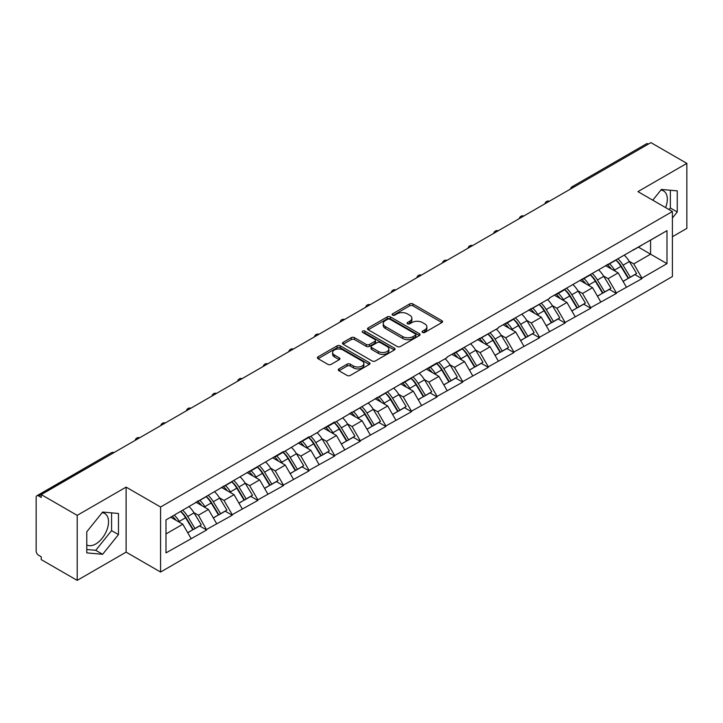 <?xml version="1.0" encoding="UTF-8"?>
<svg xmlns="http://www.w3.org/2000/svg" width="723" height="723" viewBox="0 0 723 723"><rect width="100%" height="100%" fill="white"/><g stroke="black" fill="none" stroke-linecap="round" stroke-linejoin="round"><path stroke-width="1.08" d="M422.53 332.435A1.591 0.922 0 0 0 424.781 332.435L441.907 322.548A2.277 1.319 0 0 0 442.575 321.618A2.277 1.319 0 0 0 441.907 320.687L412.905 303.94A2.277 1.319 0 0 0 409.679 303.94L392.562 313.827A1.591 0.922 0 0 0 392.092 314.478A1.591 0.922 0 0 0 392.562 315.129A1.591 0.922 0 0 0 394.812 315.129L397.026 313.854A7.293 4.211 0 0 1 407.338 313.854L409.76 315.246A7.293 4.211 0 0 1 411.893 318.219A7.293 4.211 0 0 1 409.76 321.202L407.546 322.476A1.591 0.922 0 0 0 407.076 323.127A1.591 0.922 0 0 0 407.546 323.777A1.591 0.922 0 0 0 409.796 323.777L412.02 322.503A7.293 4.211 0 0 1 422.331 322.503L424.744 323.895A7.293 4.211 0 0 1 426.877 326.877A7.293 4.211 0 0 1 424.744 329.851L422.53 331.134A1.591 0.922 0 0 0 422.06 331.785A1.591 0.922 0 0 0 422.53 332.435L422.53 331.134M86.787 544.943A18.111 10.456 120 0 0 95.734 543.985A18.111 10.456 120 0 0 107.564 528.025A18.111 10.456 120 0 0 104.79 513.52A18.111 10.456 120 0 0 102.115 512.697M660.894 190.095A18.111 10.456 -60 0 1 663.569 190.917A18.111 10.456 -60 0 1 665.594 207.591M338.942 368.875A2.277 1.319 0 0 0 338.274 369.805A2.277 1.319 0 0 0 338.942 370.736L347.085 375.436A2.277 1.319 0 0 0 350.303 375.436L369.317 364.455A2.277 1.319 0 0 0 369.986 363.524A2.277 1.319 0 0 0 369.317 362.594L340.316 345.847A2.277 1.319 0 0 0 337.09 345.847L318.075 356.828A2.277 1.319 0 0 0 317.415 357.758A2.277 1.319 0 0 0 318.075 358.689L327.908 364.365A2.277 1.319 0 0 0 331.134 364.365L339.268 359.665A2.277 1.319 0 0 0 339.937 358.735A2.277 1.319 0 0 0 339.268 357.804L334.397 354.993A6.091 3.516 0 0 1 332.607 352.499A6.091 3.516 0 0 1 336.367 349.254A6.091 3.516 0 0 1 343.009 350.013L362.106 361.039A6.091 3.516 0 0 1 363.895 363.524A6.091 3.516 0 0 1 360.126 366.778A6.091 3.516 0 0 1 353.484 366.01L350.303 364.175A2.277 1.319 0 0 0 347.085 364.175L338.942 368.875L338.942 370.736M126.109 487.121L77.189 515.363L41.238 494.604L650.899 142.621L686.85 163.38L637.93 191.622L672.408 211.523L160.578 507.022L126.109 487.121L126.109 552.137L160.578 572.038L160.578 507.022M397.189 346.498A2.277 1.319 0 0 0 400.415 346.498L419.43 335.526A2.277 1.319 0 0 0 420.09 334.595A2.277 1.319 0 0 0 419.43 333.665L390.42 316.918A2.277 1.319 0 0 0 387.203 316.918L368.188 327.899A2.277 1.319 0 0 0 367.519 328.829A2.277 1.319 0 0 0 368.188 329.76L397.189 346.498M363.271 332.779A1.591 0.922 0 0 1 364.889 333.005L364.889 331.107L394.369 348.134A2.277 1.319 0 0 1 395.038 349.064A2.277 1.319 0 0 1 394.369 349.986L375.354 360.967A2.277 1.319 0 0 1 372.137 360.967L343.136 344.22L351.27 339.557L351.27 337.668L343.136 342.359A2.277 1.319 0 0 0 342.467 343.289A2.277 1.319 0 0 0 343.136 344.22L343.136 342.359M351.27 339.557A2.277 1.319 0 0 1 354.496 339.557L354.496 337.668A2.277 1.319 0 0 0 351.27 337.668M354.496 337.668L366.254 344.455A2.277 1.319 0 0 0 369.48 344.455L374.876 341.337A2.277 1.319 0 0 0 375.544 340.406A2.277 1.319 0 0 0 374.876 339.476L362.63 332.408A1.591 0.922 0 0 1 362.16 331.758A1.591 0.922 0 0 1 363.145 330.908A1.591 0.922 0 0 1 364.889 331.107M160.578 572.038L672.408 276.538L672.408 211.523M180.714 511.414A15.554 8.983 -120 0 1 186.046 517.641L193.294 529.607L199.611 525.955L206.624 530.004L198.418 515.219L193.863 512.598M206.624 530.004L165.992 552.896L165.992 519.909L283.443 451.532L283.443 452.101L309.055 436.746L309.055 437.316L319.069 431.541L319.069 430.971L334.659 421.961L334.659 422.53L437.09 362.829L437.09 363.398L447.103 357.614L447.103 357.045L498.319 328.043L498.319 327.474L549.534 298.472L549.534 297.903L666.986 230.664L666.986 263.651L641.952 278.102L633.746 263.886L629.2 261.256M616.05 260.072A15.554 8.983 -120 0 1 621.373 266.299L628.621 278.274L634.939 274.623L641.952 278.671L641.952 278.102M641.952 278.671L616.348 292.887L608.142 278.671L603.588 276.041M590.438 274.857A15.554 8.983 -120 0 1 595.77 281.084L603.018 293.05L609.335 289.408L616.348 293.457L616.348 292.887M616.348 293.457L590.736 307.673L582.53 293.457L577.984 290.827M564.835 289.643A15.554 8.983 -120 0 1 570.158 295.87L577.406 307.835L583.723 304.193L590.736 308.242L590.736 307.673M590.736 308.242L565.133 322.458L556.927 308.242L552.372 305.612M539.222 304.428A15.554 8.983 -120 0 1 544.555 310.655L551.803 322.621L558.12 318.979L565.133 323.018L565.133 322.458M565.133 323.018L539.521 337.234L531.315 323.018L526.769 320.397M513.619 319.214A15.554 8.983 -120 0 1 518.942 325.44L526.19 337.406L532.508 333.755L539.521 337.804L539.521 337.234M539.521 337.804L513.917 352.02L505.711 337.804L501.156 335.183M488.007 333.999A15.554 8.983 -120 0 1 493.339 340.226L500.587 352.191L506.904 348.54L513.917 352.589L513.917 352.02M513.917 352.589L488.305 366.805L480.099 352.589L475.553 349.968M462.404 348.784A15.554 8.983 -120 0 1 467.727 355.011L474.975 366.977L481.292 363.326L488.305 367.374L488.305 366.805M488.305 367.374L462.702 381.59L454.496 367.374L449.941 364.754M436.791 363.57A15.554 8.983 -120 0 1 442.124 369.796L449.372 381.762L455.689 378.111L462.702 382.16L462.702 381.59M462.702 382.16L437.09 396.376L428.884 382.16L424.338 379.539M411.188 378.355A15.554 8.983 -120 0 1 416.511 384.573L423.759 396.547L430.077 392.896L437.09 396.945L437.09 396.376M437.09 396.945L411.486 411.161L403.28 396.945L398.725 394.324M385.576 393.14A15.554 8.983 -120 0 1 390.908 399.358L398.156 411.333L404.473 407.682L411.486 411.73L411.486 411.161M411.486 411.73L385.874 425.946L377.668 411.73L373.122 409.101M359.973 407.917A15.554 8.983 -120 0 1 365.296 414.143L372.544 426.118L378.861 422.467L385.874 426.516L385.874 425.946M385.874 426.516L360.271 440.732L352.065 426.516L347.51 423.886M334.36 422.702A15.554 8.983 -120 0 1 339.693 428.929L346.941 440.903L353.258 437.252L360.271 441.301L360.271 440.732M360.271 441.301L334.659 455.517L326.453 441.301L321.907 438.671M308.757 437.487A15.554 8.983 -120 0 1 314.08 443.714L321.328 455.68L327.646 452.038L334.659 456.086L334.659 455.517M334.659 456.086L309.055 470.302L300.849 456.086L296.294 453.457M283.145 452.273A15.554 8.983 -120 0 1 288.477 458.499L295.725 470.465L302.042 466.823L309.055 470.872L309.055 470.302M309.055 470.872L283.443 485.088L275.237 470.872L270.691 468.242M257.542 467.058A15.554 8.983 -120 0 1 262.865 473.285L270.113 485.25L276.43 481.608L283.443 485.648L283.443 485.088M283.443 485.648L257.84 499.864L249.634 485.648L245.079 483.027M231.929 481.843A15.554 8.983 -120 0 1 237.261 488.07L244.51 500.036L250.827 496.385L257.84 500.433L257.84 499.864M257.84 500.433L232.228 514.649L224.022 500.433L219.476 497.813M206.326 496.629A15.554 8.983 -120 0 1 211.649 502.856L218.897 514.821L225.215 511.17L232.228 515.219L232.228 514.649M232.228 515.219L206.624 529.435M197.921 500.912L198.418 501.193L206.624 496.457M198.418 515.219L208.432 509.444L195.788 502.142M216.638 523.66L208.432 509.444M223.534 486.127L224.022 486.407L232.228 481.672M224.022 500.433L234.035 494.659L221.392 487.356M242.241 508.875L234.035 494.659M249.137 471.342L249.634 471.622L257.84 466.886M249.634 485.648L259.647 479.873L247.004 472.571M267.853 494.089L259.647 479.873M274.749 456.556L275.237 456.837L283.443 452.101M275.237 470.872L285.251 465.088L272.607 457.786M293.457 479.304L285.251 465.088M300.352 441.771L300.849 442.06L309.055 437.316M300.849 456.086L310.863 450.302L298.219 443M319.069 464.518L310.863 450.302M325.965 426.986L326.453 427.275L334.659 422.53M326.453 441.301L336.466 435.517L323.823 428.224M344.672 449.733L336.466 435.517M351.568 412.2L352.065 412.49L360.271 407.745M352.065 426.516L362.078 420.732L349.435 413.439M370.284 434.948L362.078 420.732M377.18 397.415L377.668 397.704L385.874 392.969M377.668 411.73L387.682 405.946L375.038 398.653M395.888 420.162L387.682 405.946M402.783 382.63L403.28 382.919L411.486 378.183M403.28 396.945L413.294 391.161L400.65 383.868M421.5 405.377L413.294 391.161M428.396 367.853L428.884 368.134L437.09 363.398M428.884 382.16L438.897 376.376L426.254 369.082M447.103 390.592L438.897 376.376M453.999 353.068L454.496 353.348L462.702 348.613M454.496 367.374L464.509 361.59L451.866 354.297M472.715 375.815L464.509 361.59M479.611 338.283L480.099 338.563L488.305 333.827M480.099 352.589L490.113 346.814L477.469 339.512M498.319 361.03L490.113 346.814M505.214 323.497L505.711 323.777L513.917 319.042M505.711 337.804L515.725 332.029L503.081 324.726M523.931 346.245L515.725 332.029M530.827 308.712L531.315 308.992L539.521 304.256M531.315 323.018L541.328 317.243L528.685 309.941M549.534 331.459L541.328 317.243M556.43 293.927L556.927 294.216L565.133 289.471M556.927 308.242L566.94 302.458L554.297 295.156M575.147 316.674L566.94 302.458M582.042 279.141L582.53 279.43L590.736 274.686M582.53 293.457L592.544 287.673L579.9 280.37M600.75 301.889L592.544 287.673M607.645 264.356L608.142 264.645L616.348 259.9M608.142 278.671L618.156 272.887L605.513 265.594M626.362 287.103L618.156 272.887M648.441 144.04L574.08 186.977M573.032 187.582A3.479 2.006 120 0 1 573.917 186.877A3.479 2.006 60 0 0 572.173 186.706L646.534 143.778A3.479 2.006 60 0 1 648.278 143.949M633.258 249.571L633.746 249.86L641.952 245.115M633.746 263.886L650.573 254.171L650.573 240.144L666.986 230.664M638.427 247.158L666.986 263.651M672.408 236.728L686.85 228.396L686.85 163.38M77.189 515.363L77.189 580.379L41.238 559.62L41.238 556.782L38.608 555.264A3.479 2.006 -120 0 1 36.15 550.998L36.15 497.352A3.479 2.006 -120 0 1 36.873 495.761A3.479 2.006 -120 0 1 38.608 495.933L41.238 497.451L41.238 494.604M77.189 580.379L126.109 552.137M165.992 533.935L182.82 524.22L170.673 517.207M191.026 538.436L182.82 524.22M621.012 266.579L621.825 267.049M595.409 281.364L596.222 281.834M569.796 296.15L570.61 296.62M544.193 310.935L545.006 311.405M518.581 325.721L519.394 326.19M492.978 340.506L493.791 340.967M467.365 355.282L468.179 355.752M441.762 370.068L442.575 370.538M416.15 384.853L416.963 385.323M390.547 399.638L391.36 400.108M364.934 414.424L365.748 414.894M339.331 429.209L340.144 429.679M313.719 443.994L314.532 444.464M288.116 458.78L288.929 459.25M262.503 473.565L263.317 474.035M236.9 488.35L237.713 488.82M211.288 503.136L212.101 503.597M185.684 517.912L186.498 518.382M672.408 218.012L677.243 211.993L677.243 190.872L661.409 189.453L652.779 200.19M118.473 513.475L102.63 512.056L86.787 531.767L86.787 552.887L102.63 554.297L118.473 534.595L118.473 513.475M423.163 332.661L424.744 331.749A7.293 4.211 0 0 0 426.877 328.766L426.877 326.877M411.893 318.219L411.893 320.117A7.293 4.211 0 0 1 409.76 323.091L408.179 324.003M441.907 320.687L441.907 322.548L412.905 305.838A2.277 1.319 0 0 0 409.679 305.838L393.195 315.355M419.394 335.544L390.42 318.816A2.277 1.319 0 0 0 387.203 318.816L368.215 329.778M415.4 335.246A1.591 0.922 0 0 0 415.87 334.595A1.591 0.922 0 0 0 415.4 333.945L389.941 319.25A1.591 0.922 0 0 0 387.682 319.25L385.35 320.596A7.293 4.211 0 0 0 383.217 323.57A7.293 4.211 0 0 0 385.35 326.552L402.747 336.593A7.293 4.211 0 0 0 413.059 336.593L415.4 335.246L415.4 337.144A1.591 0.922 0 0 0 415.87 336.493L415.87 334.595M383.217 323.57L383.217 325.467A7.293 4.211 0 0 0 385.35 328.441L385.35 326.552M415.4 337.144L413.059 338.491A7.293 4.211 0 0 1 402.747 338.491L385.35 328.441M354.496 339.557L366.254 346.353A2.277 1.319 0 0 0 369.48 346.353L374.876 343.235A2.277 1.319 0 0 0 375.544 342.304L375.544 340.406M364.889 333.005L394.342 350.004M378.463 351.505A6.091 3.516 0 0 0 385.106 352.264A6.091 3.516 0 0 0 388.866 349.01A6.091 3.516 0 0 0 387.085 346.525L380.352 342.639A2.277 1.319 0 0 0 377.135 342.639L371.73 345.757A2.277 1.319 0 0 0 371.071 346.688A2.277 1.319 0 0 0 371.73 347.618L378.463 351.505L378.463 353.393A6.091 3.516 0 0 0 385.106 354.162A6.091 3.516 0 0 0 388.866 350.908L388.866 349.01M371.071 346.688L371.071 348.585A2.277 1.319 0 0 0 371.73 349.516L371.73 347.618M378.463 353.393L371.73 349.516M363.895 363.524L363.895 365.422A6.091 3.516 0 0 1 360.126 368.676A6.091 3.516 0 0 1 353.484 367.908L350.303 366.073A2.277 1.319 0 0 0 347.085 366.073L338.979 370.754M332.607 352.499L332.607 354.397A6.091 3.516 0 0 0 334.397 356.882L334.397 354.993M339.241 359.683L334.397 356.882M369.29 364.473L340.316 347.745A2.277 1.319 0 0 0 337.09 347.745L318.111 358.707M669.073 209.598L670.357 208.007L670.357 190.248M670.357 208.007L677.243 211.993M86.787 549.525L95.734 550.32L111.577 530.619L111.577 512.86M111.577 530.619L118.473 534.595M95.734 550.32L102.63 554.297M624.383 255.264A19.033 10.99 60 0 1 629.371 261.536L623.054 265.187A19.033 10.99 -120 0 0 618.066 258.915M623.054 265.187L630.302 277.153L636.62 273.511L629.371 261.536M628.621 278.274L630.302 277.153M634.939 274.623L636.62 273.511M607.175 264.627A15.554 8.983 60 0 1 611.468 269.028M609.606 263.796A19.033 10.99 60 0 1 614.595 270.068L615.309 271.252M623.099 281.455L628.17 278.391L620.912 266.416A19.033 10.99 -120 0 0 615.924 260.144M628.17 278.391L623.036 281.346M598.771 270.05A19.033 10.99 60 0 1 603.759 276.322L597.442 279.973A19.033 10.99 -120 0 0 592.453 273.701M597.442 279.973L604.69 291.938L611.007 288.287L603.759 276.322M603.018 293.05L604.69 291.938M609.335 289.408L611.007 288.287M581.572 279.412A15.554 8.983 60 0 1 585.865 283.814M584.003 278.581A19.033 10.99 60 0 1 588.992 284.853L589.706 286.028M597.496 296.24L602.557 293.176L595.309 281.202A19.033 10.99 -120 0 0 590.32 274.93M602.557 293.176L597.433 296.132M573.167 284.835A19.033 10.99 60 0 1 578.156 291.107L571.839 294.758A19.033 10.99 -120 0 0 566.85 288.486M571.839 294.758L579.087 306.724L585.404 303.073L578.156 291.107M577.406 307.835L579.087 306.724M583.723 304.193L585.404 303.073M555.96 294.198A15.554 8.983 60 0 1 560.253 298.599M558.391 293.366A19.033 10.99 60 0 1 563.38 299.638L564.094 300.813M571.884 311.026L576.954 307.953L569.697 295.987A19.033 10.99 -120 0 0 564.708 289.715M576.954 307.953L571.821 310.917M547.555 299.62A19.033 10.99 60 0 1 552.544 305.892L546.226 309.543A19.033 10.99 -120 0 0 541.238 303.262M546.226 309.543L553.475 321.509L559.792 317.858L552.544 305.892M551.803 322.621L553.475 321.509M558.12 318.979L559.792 317.858M530.357 308.983A15.554 8.983 60 0 1 534.649 313.384M532.788 308.152A19.033 10.99 60 0 1 537.776 314.424L538.49 315.599M546.281 325.811L551.342 322.738L544.094 310.773A19.033 10.99 -120 0 0 539.105 304.5M551.342 322.738L546.217 325.702M521.952 314.406A19.033 10.99 60 0 1 526.94 320.678L520.623 324.329A19.033 10.99 -120 0 0 515.635 318.048M520.623 324.329L527.871 336.294L534.189 332.643L526.94 320.678M526.19 337.406L527.871 336.294M532.508 333.755L534.189 332.643M504.744 323.768A15.554 8.983 60 0 1 509.037 328.17M507.175 322.928A19.033 10.99 60 0 1 512.164 329.209L512.878 330.384M520.668 340.596L525.738 337.524L518.481 325.558A19.033 10.99 -120 0 0 513.493 319.286M525.738 337.524L520.605 340.488M496.34 329.191A19.033 10.99 60 0 1 501.328 335.463L495.011 339.105A19.033 10.99 -120 0 0 490.022 332.833M495.011 339.105L502.259 351.08L508.576 347.429L501.328 335.463M500.587 352.191L502.259 351.08M506.904 348.54L508.576 347.429M479.141 338.554A15.554 8.983 60 0 1 483.434 342.955M481.572 337.713A19.033 10.99 60 0 1 486.561 343.994L487.275 345.169M495.065 355.382L500.126 352.309L492.878 340.343A19.033 10.99 -120 0 0 487.889 334.071M500.126 352.309L495.002 355.273M470.736 343.967A19.033 10.99 60 0 1 475.725 350.248L469.408 353.89A19.033 10.99 -120 0 0 464.419 347.618M469.408 353.89L476.656 365.865L482.973 362.214L475.725 350.248M474.975 366.977L476.656 365.865M481.292 363.326L482.973 362.214M453.529 353.339A15.554 8.983 60 0 1 457.822 357.74M455.96 352.499A19.033 10.99 60 0 1 460.949 358.771L461.663 359.955M469.453 370.167L474.523 367.094L467.266 355.129A19.033 10.99 -120 0 0 462.277 348.857M474.523 367.094L469.39 370.059M445.124 358.753A19.033 10.99 60 0 1 450.113 365.034L443.795 368.676A19.033 10.99 -120 0 0 438.807 362.404M443.795 368.676L451.044 380.65L457.361 376.999L450.113 365.034M449.372 381.762L451.044 380.65M455.689 378.111L457.361 376.999M427.926 368.115A15.554 8.983 60 0 1 432.218 372.517M430.357 367.284A19.033 10.99 60 0 1 435.345 373.556L436.059 374.74M443.85 384.952L448.911 381.88L441.663 369.914A19.033 10.99 -120 0 0 436.674 363.633M448.911 381.88L443.786 384.844M419.521 373.538A19.033 10.99 60 0 1 424.509 379.81L418.192 383.461A19.033 10.99 -120 0 0 413.204 377.189M418.192 383.461L425.44 395.436L431.758 391.785L424.509 379.81M423.759 396.547L425.44 395.436M430.077 392.896L431.758 391.785M402.313 382.901A15.554 8.983 60 0 1 406.606 387.302M404.744 382.069A19.033 10.99 60 0 1 409.733 388.341L410.447 389.525M418.237 399.738L423.307 396.665L416.05 384.699A19.033 10.99 -120 0 0 411.062 378.418M423.307 396.665L418.174 399.62M393.908 388.323A19.033 10.99 60 0 1 398.897 394.595L392.58 398.246A19.033 10.99 -120 0 0 387.591 391.974M392.58 398.246L399.828 410.212L406.145 406.57L398.897 394.595M398.156 411.333L399.828 410.212M404.473 407.682L406.145 406.57M376.71 397.686A15.554 8.983 60 0 1 381.003 402.087M379.141 396.855A19.033 10.99 60 0 1 384.13 403.127L384.844 404.311M392.634 414.523L397.695 411.45L390.447 399.476A19.033 10.99 -120 0 0 385.458 393.204M397.695 411.45L392.571 414.406M368.305 403.109A19.033 10.99 60 0 1 373.294 409.381L366.977 413.032A19.033 10.99 -120 0 0 361.988 406.76M366.977 413.032L374.225 424.997L380.542 421.355L373.294 409.381M372.544 426.118L374.225 424.997M378.861 422.467L380.542 421.355M351.098 412.471A15.554 8.983 60 0 1 355.391 416.873M353.529 411.64A19.033 10.99 60 0 1 358.518 417.912L359.232 419.096M367.022 429.299L372.092 426.236L364.835 414.261A19.033 10.99 -120 0 0 359.846 407.989M372.092 426.236L366.959 429.191M342.693 417.894A19.033 10.99 60 0 1 347.682 424.166L341.364 427.817A19.033 10.99 -120 0 0 336.376 421.545M341.364 427.817L348.613 439.783L354.93 436.141L347.682 424.166M346.941 440.903L348.613 439.783M353.258 437.252L354.93 436.141M325.495 427.257A15.554 8.983 60 0 1 329.787 431.658M327.926 426.425A19.033 10.99 60 0 1 332.914 432.697L333.628 433.881M341.419 444.085L346.48 441.021L339.232 429.046A19.033 10.99 -120 0 0 334.243 422.774M346.48 441.021L341.355 443.976M317.09 432.679A19.033 10.99 60 0 1 322.078 438.951L315.761 442.603A19.033 10.99 -120 0 0 310.773 436.331M315.761 442.603L323.009 454.568L329.327 450.917L322.078 438.951M321.328 455.68L323.009 454.568M327.646 452.038L329.327 450.917M299.882 442.042A15.554 8.983 60 0 1 304.175 446.443M302.313 441.211A19.033 10.99 60 0 1 307.302 447.483L308.016 448.658M315.806 458.87L320.876 455.797L313.619 443.832A19.033 10.99 -120 0 0 308.631 437.56M320.876 455.797L315.743 458.762M291.477 447.465A19.033 10.99 60 0 1 296.466 453.737L290.149 457.388A19.033 10.99 -120 0 0 285.16 451.116M290.149 457.388L297.397 469.354L303.714 465.702L296.466 453.737M295.725 470.465L297.397 469.354M302.042 466.823L303.714 465.702M274.279 456.828A15.554 8.983 60 0 1 278.572 461.229M276.71 455.996A19.033 10.99 60 0 1 281.699 462.268L282.413 463.443M290.203 473.655L295.264 470.583L288.016 458.617A19.033 10.99 -120 0 0 283.027 452.345M295.264 470.583L290.14 473.547M265.874 462.25A19.033 10.99 60 0 1 270.863 468.522L264.546 472.173A19.033 10.99 -120 0 0 259.557 465.892M264.546 472.173L271.794 484.139L278.111 480.488L270.863 468.522M270.113 485.25L271.794 484.139M276.43 481.608L278.111 480.488M248.667 471.613A15.554 8.983 60 0 1 252.96 476.014M251.098 470.781A19.033 10.99 60 0 1 256.087 477.053L256.801 478.228M264.591 488.441L269.661 485.368L262.404 473.402A19.033 10.99 -120 0 0 257.415 467.13M269.661 485.368L264.528 488.332M240.262 477.035A19.033 10.99 60 0 1 245.251 483.307L238.933 486.959A19.033 10.99 -120 0 0 233.945 480.678M238.933 486.959L246.181 498.924L252.499 495.273L245.251 483.307M244.51 500.036L246.181 498.924M250.827 496.385L252.499 495.273M223.064 486.398A15.554 8.983 60 0 1 227.356 490.8M225.495 485.558A19.033 10.99 60 0 1 230.483 491.839L231.197 493.014M238.988 503.226L244.049 500.153L236.801 488.188A19.033 10.99 -120 0 0 231.812 481.916M244.049 500.153L238.924 503.118M214.659 491.821A19.033 10.99 60 0 1 219.647 498.093L213.33 501.735A19.033 10.99 -120 0 0 208.341 495.463M213.33 501.735L220.578 513.71L226.895 510.058L219.647 498.093M218.897 514.821L220.578 513.71M225.215 511.17L226.895 510.058M197.451 501.184A15.554 8.983 60 0 1 201.744 505.585M199.882 500.343A19.033 10.99 60 0 1 204.871 506.624L205.585 507.799M213.375 518.011L218.445 514.939L211.188 502.973A19.033 10.99 -120 0 0 206.2 496.701M218.445 514.939L213.312 517.903M189.046 506.597A19.033 10.99 60 0 1 194.035 512.878L187.718 516.52A19.033 10.99 -120 0 0 182.729 510.248M187.718 516.52L194.966 528.495L201.283 524.844L194.035 512.878M193.294 529.607L194.966 528.495M199.611 525.955L201.283 524.844M172.264 516.294A15.554 8.983 60 0 1 176.141 520.361M174.279 515.128A19.033 10.99 60 0 1 179.268 521.4L179.982 522.584M187.772 532.797L192.833 529.724L185.585 517.758A19.033 10.99 -120 0 0 180.596 511.486M192.833 529.724L187.709 532.688M113.14 453.095L38.608 495.933M113.854 452.679A3.479 2.006 -60 0 0 112.978 453.005A3.479 2.006 -120 0 0 111.234 452.833L36.873 495.761M547.419 202.368A3.479 2.006 120 0 1 548.305 201.663A3.479 2.006 -60 0 1 549.191 201.346M521.816 217.153A3.479 2.006 120 0 1 522.702 216.448A3.479 2.006 -60 0 1 523.579 216.132M496.204 231.938A3.479 2.006 120 0 1 497.09 231.233A3.479 2.006 -60 0 1 497.975 230.917M470.601 246.715A3.479 2.006 120 0 1 471.486 246.019A3.479 2.006 -60 0 1 472.363 245.703M444.988 261.5A3.479 2.006 120 0 1 445.874 260.804A3.479 2.006 -60 0 1 446.76 260.479M419.385 276.285A3.479 2.006 120 0 1 420.271 275.59A3.479 2.006 -60 0 1 421.148 275.264M393.773 291.071A3.479 2.006 120 0 1 394.659 290.375A3.479 2.006 -60 0 1 395.544 290.05M368.17 305.856A3.479 2.006 120 0 1 369.055 305.16A3.479 2.006 -60 0 1 369.932 304.835M342.557 320.641A3.479 2.006 120 0 1 343.443 319.946A3.479 2.006 -60 0 1 344.329 319.62M316.954 335.427A3.479 2.006 120 0 1 317.84 334.722A3.479 2.006 -60 0 1 318.716 334.406M291.342 350.212A3.479 2.006 120 0 1 292.228 349.507A3.479 2.006 -60 0 1 293.113 349.191M265.739 364.998A3.479 2.006 120 0 1 266.624 364.293A3.479 2.006 -60 0 1 267.501 363.976M240.126 379.783A3.479 2.006 120 0 1 241.012 379.078A3.479 2.006 -60 0 1 241.898 378.762M214.523 394.568A3.479 2.006 120 0 1 215.409 393.863A3.479 2.006 -60 0 1 216.285 393.547M188.911 409.345A3.479 2.006 120 0 1 189.797 408.649A3.479 2.006 -60 0 1 190.682 408.332M163.308 424.13A3.479 2.006 120 0 1 164.193 423.434A3.479 2.006 -60 0 1 165.07 423.109M137.695 438.915A3.479 2.006 120 0 1 138.581 438.219A3.479 2.006 -60 0 1 139.467 437.894M424.744 331.749L424.744 329.851M407.546 323.777L407.546 322.476M409.76 323.091L409.76 321.202M392.562 315.129L392.562 313.827M409.679 305.838L409.679 303.94M412.905 305.838L412.905 303.94M368.188 329.76L368.188 327.899M387.203 318.816L387.203 316.918M390.42 318.816L390.42 316.918M419.43 335.526L419.43 333.665M402.747 338.491L402.747 336.593M413.059 338.491L413.059 336.593M366.254 346.353L366.254 344.455M369.48 346.353L369.48 344.455M374.876 343.235L374.876 341.337M394.369 349.986L394.369 348.134M347.085 366.073L347.085 364.175M350.303 366.073L350.303 364.175M353.484 367.908L353.484 366.01M339.268 359.665L339.268 357.804M318.075 358.689L318.075 356.828M337.09 347.745L337.09 345.847M340.316 347.745L340.316 345.847M369.317 364.455L369.317 362.594M620.912 266.416L614.595 270.068M595.309 281.202L588.992 284.853M569.697 295.987L563.38 299.638M544.094 310.773L537.776 314.424M518.481 325.558L512.164 329.209M492.878 340.343L486.561 343.994M467.266 355.129L460.949 358.771M441.663 369.914L435.345 373.556M416.05 384.699L409.733 388.341M390.447 399.476L384.13 403.127M364.835 414.261L358.518 417.912M339.232 429.046L332.914 432.697M313.619 443.832L307.302 447.483M288.016 458.617L281.699 462.268M262.404 473.402L256.087 477.053M236.801 488.188L230.483 491.839M211.188 502.973L204.871 506.624M185.585 517.758L179.268 521.4M572.173 186.706A3.479 3.479 0 0 0 570.501 189.046M549.426 201.211A3.479 3.479 0 0 0 544.889 203.823M523.814 215.996A3.479 3.479 0 0 0 519.286 218.608M498.21 230.782A3.479 3.479 0 0 0 493.673 233.393M472.598 245.567A3.479 3.479 0 0 0 468.07 248.179M446.995 260.352A3.479 3.479 0 0 0 442.458 262.964M421.382 275.138A3.479 3.479 0 0 0 416.855 277.749M395.779 289.914A3.479 3.479 0 0 0 391.242 292.535M370.167 304.699A3.479 3.479 0 0 0 365.639 307.32M344.564 319.485A3.479 3.479 0 0 0 340.027 322.106M318.951 334.27A3.479 3.479 0 0 0 314.424 336.891M293.348 349.055A3.479 3.479 0 0 0 288.811 351.676M267.736 363.841A3.479 3.479 0 0 0 263.208 366.453M242.133 378.626A3.479 3.479 0 0 0 237.596 381.238M216.52 393.411A3.479 3.479 0 0 0 211.993 396.023M190.917 408.197A3.479 3.479 0 0 0 186.38 410.809M165.305 422.982A3.479 3.479 0 0 0 160.777 425.594M139.702 437.758A3.479 3.479 0 0 0 135.165 440.379M114.089 452.544A3.479 3.479 0 0 0 111.234 452.833"/></g></svg>
